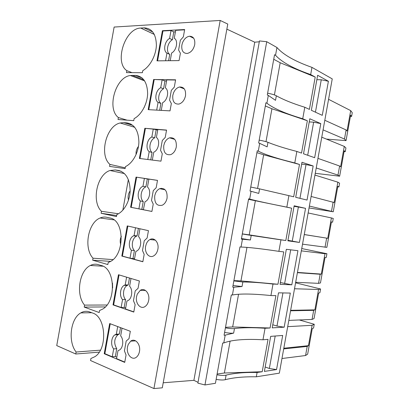 <?xml version="1.0" encoding="UTF-8"?>
<svg xmlns="http://www.w3.org/2000/svg" width="409" height="409" viewBox="0 0 409 409"><rect width="100%" height="100%" fill="white"/><g stroke="black" fill="none" stroke-linecap="round" stroke-linejoin="round"><path stroke-width="0.61" d="M216.136 379.368C220.078 380.084 223.12 380.191 225.267 379.695C233.519 377.558 243.871 376.597 256.32 376.807L279.337 373.156L332.246 78.891L311.97 67.383L310.676 74.566L315.211 77.056L280.196 62.746L273.728 59.269M311.97 67.383C294.966 61.37 283.289 54.745 276.934 47.495L275.533 55.287L274.541 54.745L267.307 94.965L268.309 95.42L266.908 103.211L265.901 102.777L258.662 143.002L259.689 143.349L258.289 151.146L257.256 150.814L250.022 191.044L251.065 191.289L249.664 199.086L248.616 198.856L241.376 239.096L242.44 239.234L241.034 247.031L239.971 246.908L232.726 287.154L233.81 287.19L232.409 294.986L231.32 294.971L224.081 335.222L225.18 335.15L223.779 342.952L222.675 343.039L215.431 383.299L204.96 384.961L197.879 383.146L259.454 40.936L266.724 41.703L204.96 384.961M198.028 382.308L193.892 380.339L163.211 382.783M91.754 312.716L80.803 312.895C83.687 311.193 86.631 310.876 89.643 311.934L92.633 313.038C105.926 316.699 107.828 348.734 94.924 356.663L90.91 358.509L90.547 360.534L153.932 388.55L162.301 387.824L227.777 24.065L220.195 20.45L114.131 27.05L56.733 345.59L75.767 354.005L99.229 352.139M318.545 289.506L320.579 288.994L319.91 292.721L318.637 293.074L314.061 318.539L312.052 319.434L313.683 310.339L314.884 309.874L318.545 289.506L294.511 288.754M320.579 288.994L295.579 282.818M314.884 309.874L290.635 310.324M324.981 253.723L326.919 253.728L326.249 257.455L325.037 257.486L320.462 282.946L318.539 283.345L320.17 274.255L321.321 274.086L324.981 253.723L301.326 250.855M326.919 253.728L301.74 248.544M321.321 274.086L297.45 272.425M275.533 55.287C281.934 62.26 293.647 68.686 310.676 74.566M280.196 62.746L274.408 94.924M315.211 77.056L309.398 109.387L304.797 107.255L302.732 118.753L307.353 120.757L301.535 153.094L296.852 151.442L294.782 162.94L299.49 164.464L293.677 196.806L288.902 195.64L286.832 207.138L291.632 208.181L285.814 240.528L280.952 239.843L278.882 251.346L283.769 251.903L277.951 284.255L273.002 284.056L270.932 295.559L275.906 295.63L270.083 327.987L232.665 326.955L225.502 327.312M259.301 41.779L254.741 42.199L226.862 29.146M276.934 47.495L266.724 41.703M324.807 120.277L346.111 129.95L347.042 130.977L350.702 110.624L328.575 99.315M326.413 139.091L346.045 140.619L344.48 139.04L346.111 129.95M350.406 116.371L351.597 116.432L350.62 115.169L346.045 140.619M351.597 116.432L352.267 112.705L350.702 110.624M344.48 139.04L323.079 129.878M317.957 158.37L339.628 166.018L340.615 166.749L344.271 146.391L321.765 137.194M344.076 151.575L345.262 151.683L345.932 147.956L344.271 146.391M315.267 173.329L339.649 176.197L337.992 175.108L316.229 167.971M345.262 151.683L344.225 150.742L339.649 176.197M337.992 175.108L339.628 166.018M122.838 210.16L128.349 179.587M104.229 353.724L124.725 362.389L126.054 355.027L124.418 350.85L126.182 341.06L128.999 338.662L130.323 331.295L109.663 323.55L104.229 353.724L104.847 353.673L110.236 323.764M139.443 351.597C140.957 344.439 135.088 337.583 130.696 341.162L128.211 344.485L127.526 346.842C125.992 353.949 131.903 360.983 136.401 357.185C137.945 355.948 138.963 354.082 139.443 351.597M99.556 310.513L99.193 312.542L84.218 307.087L84.576 305.109C75.614 294.915 79.188 270.635 90.369 265.477C92.945 264.153 95.548 263.861 98.17 264.603L101.197 265.492C115.241 268.304 116.468 301.704 102.526 309.168L99.556 310.513M113.022 304.894L133.789 312.067L135.113 304.705L133.452 300.692L135.215 290.906L138.058 288.345L139.387 280.983L118.457 274.725L113.022 304.894L113.636 304.889L119.034 274.899M148.661 300.416C150.098 293.57 144.689 287.23 140.256 290.364L137.276 294.148L136.586 296.525C135.128 303.34 140.589 309.833 145.134 306.479C146.938 305.196 148.114 303.176 148.661 300.416M121.816 256.07L142.848 261.755L144.172 254.393L142.48 250.543L144.244 240.758L147.117 238.033L148.447 230.676L127.25 225.906L121.816 256.07L122.419 256.116L127.838 226.039M157.874 249.245C159.229 242.747 154.336 236.903 149.919 239.541C148.375 240.395 147.184 241.821 146.34 243.82L145.645 246.213C144.275 252.701 149.224 258.682 153.764 255.829C155.875 254.521 157.245 252.327 157.874 249.245M116.841 214.556L116.478 216.581L101.12 213.283L101.478 211.3C91.238 201.719 96.969 174.316 110.047 170.497L115.22 169.96L118.324 170.415C125.839 172.342 129.781 179.019 130.149 190.461C129.924 200.921 124.203 211.351 117.148 214.423L116.841 214.556M136.044 177.097L130.609 207.256L151.908 211.453L153.232 204.091L151.509 200.4L153.273 190.62L156.177 187.736L157.501 180.374L136.044 177.097L144.382 178.406L142.966 186.289C138.17 187.987 136.412 197.762 140.318 200.983L138.896 208.866L143.39 209.638M167.087 198.079C167.419 190.845 164.95 187.716 159.684 188.692C157.823 189.546 156.396 191.146 155.4 193.503L154.704 195.911C154.362 203.227 156.887 206.33 162.281 205.221C164.755 203.922 166.356 201.545 167.087 198.079M142.761 70.675L142.393 72.7L126.458 72.628L126.816 70.65C114.085 62.245 125.026 28.201 140.711 28.057L144.004 27.863C151.867 28.216 155.993 33.927 156.386 45C156.146 55.22 150.123 66.447 142.761 70.675M144.832 128.293L139.403 158.447L160.962 161.156L162.286 153.799L160.538 150.267L162.301 140.486L165.231 137.444L166.555 130.082L144.832 128.293L153.263 129.116L151.841 136.995C146.995 138.999 145.236 148.769 149.198 151.688L147.787 159.5M176.294 146.923C176.714 140.287 174.469 137.255 169.561 137.838C167.337 138.641 165.635 140.425 164.459 143.191L163.758 145.619C163.329 152.352 165.64 155.359 170.686 154.643C173.564 153.401 175.435 150.829 176.294 146.923M109.566 166.391L109.924 164.408C98.927 155.175 106.115 125.814 120.149 122.986L123.743 122.649L126.887 122.894C134.556 124.31 138.559 130.722 138.891 142.117C138.615 152.562 132.69 163.247 125.481 166.586L125.118 168.615L109.566 166.391M162.409 30.716L156.979 60.854L179.07 60.593L180.395 53.236L178.59 50.031L180.349 40.251L183.339 36.887L184.663 29.53L162.409 30.716L162.966 30.982L171.013 30.557L169.592 38.441C164.633 41.043 162.874 50.808 166.949 53.124L165.573 60.752M194.715 44.642C195.251 39.213 193.529 36.406 189.556 36.217C186.55 36.713 184.219 38.84 182.572 42.597L181.867 45.062C181.32 50.588 183.104 53.39 187.225 53.467C190.993 52.551 193.488 49.607 194.715 44.642M153.62 79.499L148.191 109.648L170.016 110.87L171.34 103.513L169.566 100.144L171.325 90.363L174.285 87.163L175.609 79.806L153.62 79.499L162.138 79.832L160.717 87.715C155.814 90.016 154.055 99.786 158.073 102.403L156.683 110.123M185.507 95.778C185.993 89.745 184.004 86.82 179.531 87.005C176.918 87.695 174.914 89.658 173.518 92.894L172.813 95.338C172.317 101.463 174.372 104.372 178.989 104.065C182.312 102.95 184.485 100.185 185.507 95.778M134.121 118.625L133.758 120.655L118.017 119.505L118.37 117.526C106.539 108.676 115.466 77.097 130.389 75.496L135.445 75.374C143.211 76.258 147.276 82.321 147.639 93.554C147.378 103.886 141.407 114.842 134.121 118.625M108.201 262.532L107.833 264.557L92.669 260.18L93.027 258.202C83.467 248.304 88.001 222.588 100.118 218.002C102.311 217.056 104.505 216.811 106.693 217.276L109.765 217.951C124.658 219.858 125.001 254.935 109.934 261.76L108.201 262.532M220.195 20.45L153.932 388.55M75.767 354.005L76.125 352.021C67.695 341.546 70.491 318.473 80.803 312.895M124.781 362.093L116.565 358.621L117.991 350.682L119.643 349.93C123.283 347.543 123.866 339.352 120.655 335.891L122.04 328.192M104.847 353.673L112.255 356.801L115.328 356.53L116.826 357.159M120.532 327.624L119.377 334.051L117.91 334.71C114.085 338.729 113.697 343.386 116.744 348.683L113.676 348.913L112.255 356.801M115.328 356.53L116.744 348.683M117.7 326.566L116.325 334.214L114.857 334.874C111.176 337.169 110.481 345.334 113.676 348.913M119.377 334.051L116.325 334.214M107.005 305.007L84.576 305.109M84.218 307.087L105.323 306.929M112.639 287.967L112.475 283.1M144.801 290.462L144.832 290.073M133.825 311.863L125.502 308.989L126.928 301.05L128.181 300.492C132.158 298.238 133.012 289.603 129.592 286.259L130.998 278.473M113.636 304.889L121.141 307.481L124.167 307.456L125.686 307.977M129.469 278.018L128.211 284.986L127.163 285.446C123.14 287.588 122.179 296.157 125.578 299.608L122.557 299.592L121.141 307.481M124.167 307.456L125.578 299.608M126.601 277.159L125.205 284.894L124.152 285.364C120.128 287.517 119.157 296.126 122.557 299.592M128.211 284.986L125.205 284.894M142.869 261.642L134.438 259.362L135.865 251.428L136.632 251.095C140.993 249.035 142.189 239.863 138.528 236.642L139.95 228.764M122.419 256.116L130.021 258.171L134.541 258.805M138.4 228.416L137.051 235.921L136.499 236.157C132.092 238.099 130.773 247.205 134.418 250.543L131.437 250.282L130.021 258.171M133.002 258.391L134.418 250.543M135.497 227.762L134.086 235.589L133.533 235.824C129.126 237.777 127.797 246.934 131.437 250.282M137.051 235.921L134.086 235.589M118.436 213.769L101.478 211.3M101.12 213.283L116.672 215.497M128.487 200.113C127.674 196.795 128.221 193.723 130.134 190.896M160.604 188.876L160.476 188.421M162.076 189.173L161.524 188.273M164.004 189.556L164.106 188.973M148.861 179.265L144.382 178.406M151.908 211.433L143.375 209.745L144.99 201.734C149.755 199.945 151.402 190.124 147.465 187.025L148.891 179.096L157.496 180.41M130.609 207.256L131.202 207.348L136.626 177.22M131.202 207.348L138.896 208.866M147.296 179.024L145.885 186.867C141.095 188.559 139.341 198.278 143.252 201.489L140.318 200.983M141.836 209.331L143.252 201.489M145.885 186.867L142.966 186.289M132.005 72.654L126.816 70.65M157.716 130.113L153.263 129.116M152.317 160.072L153.733 152.209C158.661 150.302 160.466 140.267 156.396 137.424L157.828 129.495L166.535 130.21M139.996 158.523L145.41 128.467M156.126 129.98L154.714 137.823C149.873 139.812 148.124 149.53 152.082 152.439L149.198 151.688M150.747 159.873L152.082 152.439M154.714 137.823L151.841 136.995M125.256 167.838L109.924 164.408M136.105 154.515C135.793 151.529 136.591 148.815 138.487 146.356M175.41 31.836L173.789 31.917L171.013 30.557M170.216 60.701L171.596 53.022C176.632 50.501 178.442 40.465 174.26 38.241L175.686 30.312L184.607 29.842M157.588 60.849L162.966 30.982M173.789 31.917L172.378 39.76C167.429 42.342 165.676 52.061 169.745 54.371L166.949 53.124M168.6 60.716L169.745 54.371M172.378 39.76L169.592 38.441M166.565 80.972L164.96 80.946L162.138 79.832M161.269 110.379L162.67 102.608C167.649 100.399 169.454 90.363 165.328 87.828L166.76 79.898L175.573 80.021M148.794 109.684L154.188 79.719M164.96 80.946L163.549 88.789C158.651 91.074 156.903 100.793 160.916 103.4L158.073 102.403M159.674 110.292L160.916 103.4M163.549 88.789L160.717 87.715M127.051 120.164L118.37 117.526M144.08 107.633L145.977 102.996M153.145 239.894L153.078 239.014M120.767 244.751C119.847 241.801 120.047 238.989 121.355 236.31M113.007 259.592L93.027 258.202M110.614 261.377L92.669 260.18M193.892 380.339L254.741 42.199M256.32 376.807L257.097 372.492L262.22 371.725L268.038 339.363L262.982 339.777C245.068 338.775 232 339.833 223.779 342.952M238.554 294.224L232.665 326.955M232.409 294.986C240.328 293.55 253.166 293.744 270.932 295.559M276.556 369.578L264.383 371.403L270.681 336.362L282.691 335.462L276.556 369.578L269.352 368.494L265.175 367.001M270.083 327.987L265.047 328.269L262.982 339.777M291.801 284.812L280.037 284.337L286.341 249.306L297.931 250.702L291.801 284.812L280.364 282.537M299.419 242.435L287.864 240.814L294.163 205.788L305.549 208.334L299.419 242.435L287.956 240.313M307.036 200.067L295.692 197.296L301.99 162.276L313.166 165.972L307.036 200.067M314.654 157.705L303.514 153.789L309.812 118.774L320.784 123.615L314.654 157.705M322.272 115.348L311.341 110.287L317.635 75.276L328.401 81.263L322.272 115.348M284.178 327.19L272.21 327.865L278.514 292.829L290.313 293.079L284.178 327.19L276.985 326.045L272.767 324.766M275.191 336.024L269.352 368.494M262.22 371.725L224.383 373.008L217.097 374.036M225.267 379.695L226.085 375.15C223.943 375.626 220.901 375.503 216.964 374.787M226.085 375.15C234.321 373.11 244.659 372.226 257.097 372.492M297.404 272.68L320.17 274.255M318.539 283.345L295.676 282.287M290.548 310.794L313.683 310.339M312.052 319.434L288.82 320.4M268.309 95.42L275.523 100.323L276.341 95.783C274.465 94.781 271.561 93.927 267.619 93.221M276.341 95.783C283.488 99.781 292.972 103.61 304.797 107.255M299.49 164.464L263.641 154.781L256.929 152.639M258.289 151.146C265.293 154.755 277.46 158.687 294.782 162.94M263.641 154.781L257.593 188.396M291.632 208.181L248.529 199.336M249.664 199.086C256.975 201.013 269.362 203.697 286.832 207.138M255.359 200.809L249.234 234.863L242.312 233.887M285.814 240.528L249.234 234.863M277.951 284.255L240.952 280.906L233.907 280.594M233.81 287.19L242.026 286.54L242.844 281.995L233.851 280.906M242.844 281.995C250.712 281.975 260.768 282.66 273.002 284.056M242.026 286.54L233.028 285.482M246.985 247.368L240.952 280.906M241.034 247.031C248.652 247.281 261.269 248.718 278.882 251.346M242.44 239.234L250.4 239.976L251.218 235.431L242.297 233.974M251.218 235.431L280.952 239.843M250.4 239.976L241.474 238.549M251.065 191.289L258.774 193.416L259.592 188.876L250.737 187.051M259.592 188.876L288.902 195.64M259.689 143.349L267.149 146.867L267.967 142.322C266.049 141.57 263.12 140.839 259.178 140.134M267.967 142.322C275.298 145.318 284.925 148.36 296.852 151.442M307.353 120.757L271.919 108.758L265.329 105.951M266.908 103.211C273.616 108.508 285.554 113.687 302.732 118.753M271.919 108.758L266.003 141.657M290.692 249.833L284.618 283.606M305.549 208.334L298.386 207.02L292.246 241.172M294.066 206.335L298.386 207.02M313.166 165.972L306.019 164.597L299.95 198.339M301.658 164.121L306.019 164.597M320.784 123.615L313.642 122.179L307.696 155.256M309.245 121.918L313.642 122.179M328.401 81.263L321.269 79.765L315.441 112.184M316.837 79.714L321.269 79.765M282.941 292.926L276.985 326.045M230.124 341.091L224.383 373.008M225.18 335.15L233.646 333.115C231.545 333.366 228.524 333.136 224.582 332.425M233.646 333.115L234.464 328.57C242.517 327.537 252.711 327.44 265.047 328.269M234.464 328.57C232.368 328.8 229.347 328.555 225.41 327.844M100.409 350.16L76.125 352.021M142.92 79.423L142.777 80.215M134.372 126.867L134.316 127.179M337.747 186.785L338.923 186.933L339.593 183.206L337.844 182.163L334.184 202.521L311.106 196.468M309.04 207.951L333.253 211.775L309.378 206.07M338.923 186.933L337.829 186.32L333.253 211.775M331.51 211.182L333.146 202.092M314.95 175.078L337.844 182.163M331.418 221.995L332.589 222.194L333.258 218.467L331.413 217.941L327.752 238.304L304.26 234.526M332.589 222.194L331.433 221.898L326.857 247.358L302.527 244.173M304.255 234.572L327.752 238.304M325.022 247.266L326.658 238.171M308.141 212.961L331.413 217.941M281.97 358.519L305.564 355.528L307.66 354.138L312.241 328.667L313.57 327.992L314.24 324.265L299.342 319.961M283.698 348.908L307.195 346.433L308.452 345.666L312.113 325.298L314.24 324.265M305.564 355.528L307.195 346.433M308.452 345.666L283.82 348.228M287.696 326.653L312.113 325.298M121.095 171.233L115.22 169.96M119.679 170.711L118.324 170.415M154.321 34.402L140.783 28.052M152.848 32.035L144.004 27.863M132.853 125.369L123.743 122.649M131.059 124.142L126.887 122.894M143.876 79.786L132.26 75.348M142.153 77.95L135.445 75.374M117.91 334.71L114.857 334.874M135.64 340.84L130.696 341.162M103.017 266.208L90.369 265.477M127.163 285.446L124.152 285.364M145.512 290.472L140.256 290.364M136.499 236.157L133.533 235.824M155.343 240.129L149.919 239.541M124.489 173.59L110.047 170.497M165.103 189.781L159.684 188.692M154.346 34.448L140.711 28.057M174.755 139.377L169.561 137.838M134.73 127.301L120.149 122.986M193.759 38.298L189.556 36.217M184.306 88.891L179.531 87.005M144.674 80.936L130.389 75.496M113.927 219.863L100.118 218.002"/></g></svg>
